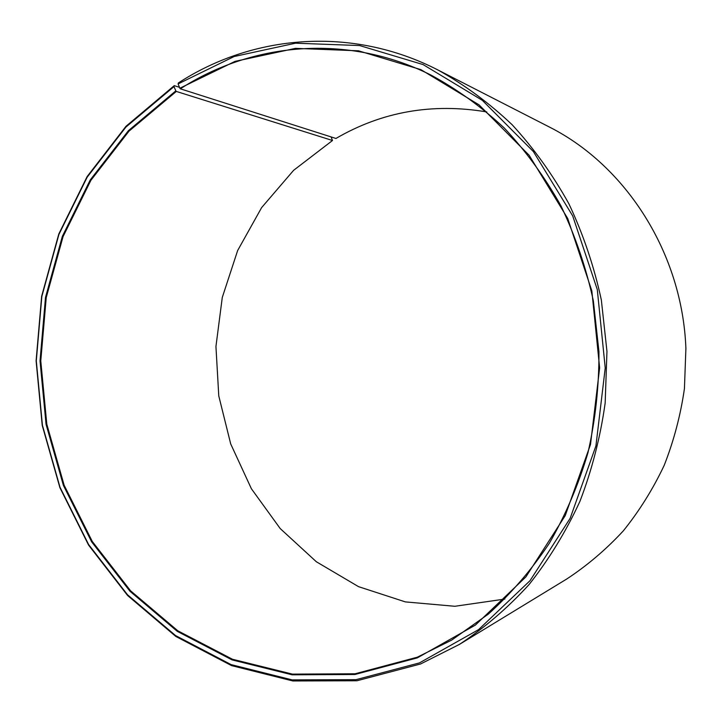 <?xml version="1.0" encoding="UTF-8"?>
<svg xmlns="http://www.w3.org/2000/svg" width="722" height="722" viewBox="0 0 722 722"><rect width="100%" height="100%" fill="white"/><g stroke="black" fill="none" stroke-linecap="round" stroke-linejoin="round"><path stroke-width="1.08" d="M486.818 111.937C432.307 102.804 382.01 111.648 335.929 138.462L180.347 88.815C251.77 42.526 346.984 33.23 430.736 74.944C456.954 89.131 481.493 106.847 504.362 128.092C525.968 151.205 544.839 177.134 560.976 205.869C575.299 235.913 586.093 267.582 593.358 300.875L598.953 351.677C599.107 385.954 595.46 419.608 587.997 452.631C578.448 484.868 565.561 515.084 549.343 543.269C531.446 569.956 511.086 593.583 488.28 614.142L451.683 640.098L417.298 657.201L355.071 673.779L292.419 674.122L232.466 659.249L177.829 630.802L130.592 590.813L92.308 541.5L64.123 485.184L46.804 424.202L40.775 360.892L46.235 297.572L63.067 236.59L90.9 180.31L129.021 131.133L176.321 91.432L332.508 140.501L293.61 170.32L261.662 207.557L237.655 250.516L222.286 297.428L215.941 346.497L218.775 395.936L230.706 443.94L251.382 488.731L280.217 528.567L316.335 561.743L358.545 586.661L405.34 601.895L454.842 606.281L504.868 599.061M179.48 87.326L174.246 85.647L174.002 86.595L175.816 90.864L128.426 130.655L90.241 179.94L62.354 236.338L45.495 297.446L40.026 360.892L46.064 424.337L63.419 485.437L91.658 541.87L130.005 591.291L177.332 631.38L232.078 659.899L292.148 674.817L354.944 674.492L417.307 657.886L475.392 625.072L525.878 576.914L565.245 515.58L590.506 444.445L599.639 367.886L591.841 290.885L567.718 218.486L529.136 155.266L479.02 104.843L420.899 69.637L358.527 50.811L295.497 48.365L235.047 61.37L179.85 88.237L180.347 88.815M174.002 86.595L125.917 127.072L87.181 177.17L58.915 234.442L41.831 296.471L36.299 360.865L42.417 425.249L60.007 487.269L88.635 544.568L127.523 594.784L175.554 635.559L231.13 664.619L292.157 679.889L355.991 679.682L419.446 662.904L478.587 629.62L530.02 580.696L570.154 518.315L595.921 445.916L605.235 367.976L597.293 289.576L572.69 215.878L533.368 151.566L482.305 100.313L423.119 64.592L359.646 45.558L295.56 43.194L234.136 56.524L178.09 83.914L179.85 88.237M174.246 85.647L125.998 126.278L87.145 176.547L58.789 234.009L41.65 296.237L36.1 360.829L42.237 425.42L59.89 487.639L88.598 545.128L127.614 595.515L175.807 636.443L231.572 665.612L292.825 680.963L356.903 680.774L420.601 663.969L459.427 644.403C484.624 627.797 507.873 607.816 529.154 584.45C549.027 559.342 565.949 531.645 579.919 501.375C591.977 469.932 600.388 437.153 605.162 403.029L606.958 351.379L601.345 300.009C594.062 266.328 583.241 234.262 568.9 203.803C552.718 174.643 533.793 148.281 512.115 124.707C489.164 102.984 464.499 84.781 438.146 70.088C351.47 25.496 252.285 34.809 178.352 82.967L178.09 83.914M332.508 140.501L331.082 136.918M459.427 644.403L566.644 579.071C587.185 565.57 606.065 549.514 623.285 530.896C639.322 510.977 652.959 489.137 664.177 465.392C673.843 440.79 680.602 415.204 684.429 388.635L685.9 348.455C682.371 253.63 626.425 166.168 549.902 127.298L438.146 70.088M175.816 90.864L176.321 91.432"/></g></svg>

